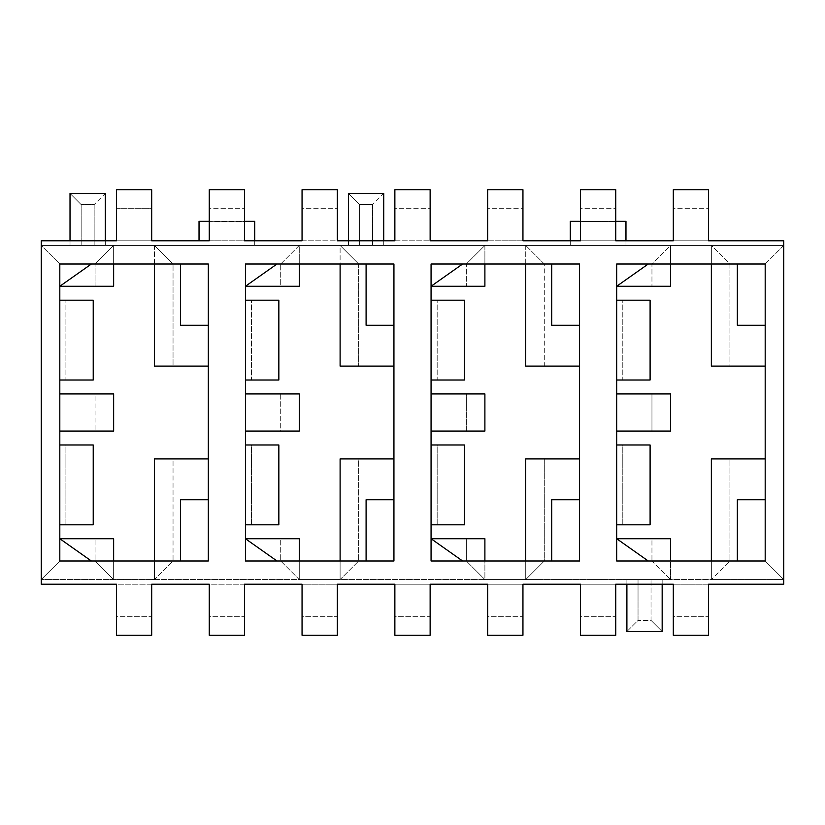 <?xml version="1.0" encoding="UTF-8"?>
<svg xmlns="http://www.w3.org/2000/svg" width="825" height="825" viewBox="0 0 825 825"><rect width="100%" height="100%" fill="white"/><g stroke="black" fill="none" stroke-linecap="round" stroke-linejoin="round"><path stroke-width="0.62" stroke-dasharray="4.12 3.09" d="M670.519 579.562L41.25 579.562L670.519 579.562L525.731 579.562L525.731 561L579.562 561L579.562 499.744L551.719 499.744L551.719 561L551.719 499.744L579.562 499.744L579.562 458.906L579.562 561L462.619 561L431.062 538.725L431.062 561L525.731 561L525.731 579.562L484.894 579.562L466.331 561L466.331 538.725L431.062 538.725L462.619 561L431.062 561L431.062 538.725L484.894 538.725L466.331 538.725L466.331 561L358.669 561L340.106 579.562L340.106 458.906L358.669 458.906L358.669 561L358.669 458.906L340.106 458.906L340.106 579.562L358.669 561L466.331 561L484.894 579.562L484.894 538.725L484.894 579.562L340.106 579.562L340.106 561L393.938 561L393.938 499.744L366.094 499.744L366.094 561L366.094 499.744L393.938 499.744L393.938 458.906L358.669 458.906L393.938 458.906L393.938 264L366.094 264L366.094 325.256L393.938 325.256L366.094 325.256L366.094 264L245.438 264L245.438 286.275L276.994 264L245.438 286.275L245.438 431.062L280.706 431.062L280.706 393.938L299.269 393.938L299.269 431.062L299.269 393.938L245.438 393.938L280.706 393.938L280.706 431.062L299.269 431.062L245.438 431.062L245.438 561L276.994 561L245.438 538.725L276.994 561L340.106 561L340.106 579.562L299.269 579.562L280.706 561L280.706 538.725L245.438 538.725L299.269 538.725L280.706 538.725L280.706 561L173.044 561L154.481 579.562L154.481 458.906L173.044 458.906L173.044 561L173.044 458.906L154.481 458.906L154.481 579.562L173.044 561L280.706 561L299.269 579.562L299.269 538.725L299.269 579.562L154.481 579.562L154.481 561L208.312 561L208.312 499.744L180.469 499.744L180.469 561L180.469 499.744L208.312 499.744L208.312 458.906L173.044 458.906L208.312 458.906L208.312 264L180.469 264L180.469 325.256L208.312 325.256L180.469 325.256L180.469 264L59.812 264L59.812 286.275L91.369 264L59.812 286.275L59.812 393.938L113.644 393.938L113.644 431.062L113.644 393.938L95.081 393.938L95.081 431.062L95.081 393.938L59.812 393.938L59.812 431.062L59.812 393.938L59.812 431.062L95.081 431.062L59.812 431.062L59.812 561L91.369 561L59.812 538.725L91.369 561L154.481 561L154.481 579.562L113.644 579.562L95.081 561L95.081 538.725L59.812 538.725L113.644 538.725L95.081 538.725L95.081 561L59.812 561L59.812 538.725L59.812 561L41.25 579.562L41.25 245.438L783.75 245.438L41.25 245.438L59.812 264L59.812 286.275L59.812 264L95.081 264L95.081 286.275L59.812 286.275L95.081 286.275L95.081 264L113.644 245.438L113.644 286.275L95.081 286.275L113.644 286.275L113.644 245.438L95.081 264L59.812 264L41.25 245.438L41.25 240.797L783.75 240.797L41.25 240.797L41.25 579.562L59.812 561L95.081 561L113.644 579.562L113.644 538.725L113.644 579.562L41.25 579.562L783.75 579.562L765.188 561L765.188 264L783.75 245.438L783.75 584.203L41.25 584.203L783.75 584.203L783.75 245.438L765.188 264L729.919 264L711.356 245.438L783.75 245.438L783.75 240.797L783.75 245.438L41.25 245.438L113.644 245.438L113.644 264L113.644 245.438L154.481 245.438L173.044 264L173.044 366.094L208.312 366.094L154.481 366.094L173.044 366.094L173.044 264L280.706 264L280.706 286.275L245.438 286.275L280.706 286.275L280.706 264L299.269 245.438L299.269 286.275L280.706 286.275L299.269 286.275L299.269 245.438L280.706 264L173.044 264L154.481 245.438L154.481 366.094L154.481 245.438L299.269 245.438L299.269 264L299.269 245.438L340.106 245.438L358.669 264L358.669 366.094L393.938 366.094L340.106 366.094L358.669 366.094L358.669 264L466.331 264L466.331 286.275L431.062 286.275L462.619 264L431.062 264L431.062 431.062L466.331 431.062L466.331 393.938L484.894 393.938L484.894 431.062L484.894 393.938L431.062 393.938L466.331 393.938L466.331 431.062L484.894 431.062L431.062 431.062L431.062 538.725L431.062 286.275L466.331 286.275L466.331 264L484.894 245.438L484.894 286.275L466.331 286.275L484.894 286.275L484.894 245.438L466.331 264L358.669 264L340.106 245.438L340.106 366.094L340.106 245.438L484.894 245.438L484.894 264L462.619 264L431.062 286.275L431.062 264L551.719 264L551.719 325.256L579.562 325.256L579.562 264L484.894 264L484.894 245.438L525.731 245.438L525.731 366.094L525.731 245.438L670.519 245.438L651.956 264L544.294 264L525.731 245.438L544.294 264L544.294 366.094L525.731 366.094L579.562 366.094L579.562 325.256L551.719 325.256L551.719 264L579.562 264L579.562 458.906L525.731 458.906L525.731 579.562L525.731 458.906L544.294 458.906L544.294 561L525.731 579.562L544.294 561L651.956 561L670.519 579.562L651.956 561L544.294 561L544.294 458.906L579.562 458.906L579.562 366.094L544.294 366.094L544.294 264L651.956 264L651.956 286.275L616.688 286.275L616.688 393.938L651.956 393.938L651.956 431.062L616.688 431.062L616.688 538.725L651.956 538.725L651.956 561L651.956 538.725L670.519 538.725L670.519 579.562L670.519 538.725L616.688 538.725L648.244 561L670.519 561L670.519 579.562L670.519 561L648.244 561L616.688 538.725L616.688 561L648.244 561L616.688 561L616.688 431.062L651.956 431.062L651.956 393.938L670.519 393.938L670.519 431.062L670.519 393.938L616.688 393.938L616.688 431.062L616.688 286.275L648.244 264L616.688 286.275L651.956 286.275L651.956 264L670.519 245.438L670.519 286.275L651.956 286.275L670.519 286.275L670.519 245.438L670.519 264L648.244 264L737.344 264L737.344 325.256L737.344 264L765.188 264L765.188 366.094L729.919 366.094L729.919 264L765.188 264L711.356 264L711.356 245.438L729.919 264L729.919 366.094L711.356 366.094L711.356 245.438L711.356 366.094L765.188 366.094L765.188 325.256L737.344 325.256L765.188 325.256L765.188 264L765.188 561L783.75 579.562L711.356 579.562L729.919 561L765.188 561L729.919 561L729.919 458.906L765.188 458.906L729.919 458.906L729.919 561L711.356 579.562L711.356 458.906L729.919 458.906L711.356 458.906L711.356 579.562L711.356 561L670.519 561L711.356 561L711.356 579.562L670.519 579.562M626.897 579.562L662.166 579.562L626.897 579.562L626.897 631.538L662.166 631.538L662.166 579.562L662.166 584.203L662.166 579.562L626.897 579.562L626.897 584.203L626.897 579.562L651.028 579.562L651.028 620.4L638.034 620.4L638.034 579.562L638.034 620.4L626.897 631.538L626.897 579.562M383.728 245.438L348.459 245.438L383.728 245.438L383.728 193.463L348.459 193.463L348.459 245.438L348.459 240.797L348.459 245.438L383.728 245.438L383.728 240.797L383.728 245.438L359.597 245.438L359.597 204.6L372.591 204.6L372.591 245.438L372.591 204.6L359.597 204.6L359.597 245.438L348.459 245.438L348.459 193.463L359.597 204.6L348.459 193.463L383.728 193.463L372.591 204.6L383.728 193.463L383.728 245.438M105.291 245.438L70.022 245.438L105.291 245.438L105.291 193.463L70.022 193.463L70.022 245.438L70.022 240.797L70.022 245.438L105.291 245.438L105.291 240.797L105.291 245.438L81.159 245.438L81.159 204.6L94.153 204.6L94.153 245.438L94.153 204.6L81.159 204.6L81.159 245.438L70.022 245.438L70.022 193.463L81.159 204.6L70.022 193.463L105.291 193.463L94.153 204.6L105.291 193.463L105.291 245.438M522.947 584.203L487.678 584.203L487.678 616.688L522.947 616.688L522.947 635.25L487.678 635.25L522.947 635.25L522.947 584.203L522.947 616.688L487.678 616.688L487.678 584.203L522.947 584.203M430.134 584.203L394.866 584.203L394.866 616.688L430.134 616.688L430.134 635.25L394.866 635.25L430.134 635.25L430.134 584.203L430.134 616.688L394.866 616.688L394.866 584.203L430.134 584.203M337.322 584.203L302.053 584.203L302.053 616.688L337.322 616.688L337.322 635.25L302.053 635.25L337.322 635.25L337.322 584.203L337.322 616.688L302.053 616.688L302.053 584.203L337.322 584.203M244.509 584.203L209.241 584.203L209.241 616.688L244.509 616.688L244.509 635.25L209.241 635.25L244.509 635.25L244.509 584.203L244.509 616.688L209.241 616.688L209.241 584.203L244.509 584.203M151.697 584.203L116.428 584.203L116.428 616.688L151.697 616.688L151.697 635.25L116.428 635.25L151.697 635.25L151.697 584.203L151.697 616.688L116.428 616.688L116.428 584.203L151.697 584.203M708.572 584.203L673.303 584.203L673.303 616.688L708.572 616.688L708.572 635.25L673.303 635.25L708.572 635.25L708.572 584.203L708.572 616.688L673.303 616.688L673.303 584.203L708.572 584.203M615.759 584.203L580.491 584.203L580.491 616.688L615.759 616.688L615.759 635.25L580.491 635.25L615.759 635.25L615.759 584.203L615.759 616.688L580.491 616.688L580.491 584.203L615.759 584.203M673.303 240.797L708.572 240.797L708.572 189.75L673.303 189.75L708.572 189.75L708.572 208.312L673.303 208.312L673.303 189.75L673.303 240.797L673.303 208.312L708.572 208.312L708.572 240.797L673.303 240.797M116.428 240.797L151.697 240.797L151.697 189.75L116.428 189.75L116.428 240.797L116.428 208.312L151.697 208.312L151.697 240.797L116.428 240.797M209.241 240.797L244.509 240.797L244.509 189.75L209.241 189.75L244.509 189.75L244.509 208.312L209.241 208.312L209.241 189.75L209.241 240.797L209.241 208.312L244.509 208.312L244.509 240.797L209.241 240.797M302.053 240.797L337.322 240.797L337.322 189.75L302.053 189.75L337.322 189.75L337.322 208.312L302.053 208.312L302.053 189.75L302.053 240.797L302.053 208.312L337.322 208.312L337.322 240.797L302.053 240.797M394.866 240.797L430.134 240.797L430.134 189.75L394.866 189.75L430.134 189.75L430.134 208.312L394.866 208.312L394.866 189.75L394.866 240.797L394.866 208.312L430.134 208.312L430.134 240.797L394.866 240.797M487.678 240.797L522.947 240.797L522.947 189.75L487.678 189.75L522.947 189.75L522.947 208.312L487.678 208.312L487.678 189.75L487.678 240.797L487.678 208.312L522.947 208.312L522.947 240.797L487.678 240.797M580.491 240.797L615.759 240.797L615.759 189.75L580.491 189.75L615.759 189.75L615.759 208.312L580.491 208.312L580.491 189.75L580.491 240.797L580.491 208.312L615.759 208.312L615.759 240.797L580.491 240.797M437.168 300.197L464.475 300.197L431.062 300.197L431.062 380.016L437.168 380.016L437.168 300.197L437.168 380.016L464.475 380.016L431.062 380.016L431.062 300.197L437.168 300.197M464.475 524.803L437.168 524.803L437.168 444.984L464.475 444.984L437.168 444.984L437.168 524.803L464.475 524.803M65.918 300.197L93.225 300.197L59.812 300.197L59.812 380.016L65.918 380.016L65.918 300.197L65.918 380.016L93.225 380.016L59.812 380.016L59.812 300.197L65.918 300.197M113.644 431.062L95.081 431.062L113.644 431.062M93.225 524.803L65.918 524.803L65.918 444.984L93.225 444.984L65.918 444.984L65.918 524.803L93.225 524.803M251.542 300.197L278.85 300.197L245.438 300.197L245.438 380.016L251.542 380.016L251.542 300.197L251.542 380.016L278.85 380.016L245.438 380.016L245.438 300.197L251.542 300.197M278.85 524.803L251.542 524.803L251.542 444.984L278.85 444.984L251.542 444.984L251.542 524.803L278.85 524.803M431.062 524.803L437.168 524.803L431.062 524.803L431.062 444.984L437.168 444.984L431.062 444.984L431.062 524.803M59.812 524.803L65.918 524.803L59.812 524.803L59.812 444.984L65.918 444.984L59.812 444.984L59.812 524.803M245.438 524.803L251.542 524.803L245.438 524.803L245.438 444.984L251.542 444.984L245.438 444.984L245.438 524.803M431.062 300.197L431.062 380.016L431.062 300.197M41.25 584.203L41.25 579.562L41.25 584.203M154.481 561L59.812 561L59.812 264L208.312 264L208.312 561L154.481 561M59.812 300.197L59.812 380.016L59.812 300.197M299.269 264L393.938 264L393.938 561L245.438 561L245.438 264L299.269 264M245.438 300.197L245.438 380.016L245.438 300.197M622.792 300.197L650.1 300.197L616.688 300.197L616.688 380.016L622.792 380.016L622.792 300.197L622.792 380.016L650.1 380.016L616.688 380.016L616.688 300.197L622.792 300.197M650.1 524.803L622.792 524.803L622.792 444.984L650.1 444.984L622.792 444.984L622.792 524.803L650.1 524.803M737.344 499.744L737.344 561L711.356 561L765.188 561L737.344 561L737.344 499.744L765.188 499.744L737.344 499.744M670.519 431.062L651.956 431.062L670.519 431.062M616.688 264L648.244 264L616.688 264L616.688 286.275L616.688 264M711.356 245.438L711.356 264L670.519 264L670.519 245.438L711.356 245.438M616.688 524.803L622.792 524.803L616.688 524.803L616.688 444.984L622.792 444.984L616.688 444.984L616.688 524.803M616.688 300.197L616.688 380.016L616.688 300.197M765.188 561L765.188 458.906L765.188 561M151.697 189.75L151.697 208.312L116.428 208.312L116.428 189.75L151.697 189.75M626.897 631.538L638.034 620.4L651.028 620.4L662.166 631.538L626.897 631.538M662.166 631.538L651.028 620.4L651.028 579.562L662.166 579.562L662.166 631.538M570.281 245.438L570.281 221.678L625.969 221.678L625.969 245.438L570.281 245.438L625.969 245.438L625.969 221.678L570.281 221.306L570.281 245.438M580.491 221.306L615.759 221.306L580.491 221.306M254.719 245.438L254.719 240.797L254.719 245.438L199.031 245.438L254.719 245.438L254.719 221.678L199.031 221.306L254.719 221.678L254.719 245.438M244.509 221.306L209.241 221.306L244.509 221.306M199.031 240.797L199.031 221.678L199.031 240.797"/><path stroke-width="1.24" d="M487.678 584.203L430.134 584.203L487.678 584.203L487.678 635.25L522.947 635.25L522.947 584.203L580.491 584.203L522.947 584.203L522.947 635.25L487.678 635.25L487.678 584.203M394.866 584.203L337.322 584.203L394.866 584.203L394.866 635.25L430.134 635.25L430.134 584.203L430.134 635.25L394.866 635.25L394.866 584.203M302.053 584.203L244.509 584.203L302.053 584.203L302.053 635.25L337.322 635.25L337.322 584.203L337.322 635.25L302.053 635.25L302.053 584.203M209.241 584.203L151.697 584.203L209.241 584.203L209.241 635.25L244.509 635.25L244.509 584.203L244.509 635.25L209.241 635.25L209.241 584.203M116.428 584.203L41.25 584.203L41.25 240.797L116.428 240.797L41.25 240.797L41.25 584.203L116.428 584.203L116.428 635.25L151.697 635.25L151.697 584.203L151.697 635.25L116.428 635.25L116.428 584.203M783.75 584.203L708.572 584.203L783.75 584.203L783.75 240.797L783.75 584.203M673.303 584.203L615.759 584.203L673.303 584.203L673.303 635.25L708.572 635.25L708.572 584.203L708.572 635.25L673.303 635.25L673.303 584.203M708.572 240.797L783.75 240.797L708.572 240.797L708.572 189.75L673.303 189.75L673.303 240.797L615.759 240.797L673.303 240.797L673.303 189.75L708.572 189.75L708.572 240.797M151.697 240.797L209.241 240.797L151.697 240.797L151.697 189.75L116.428 189.75L116.428 240.797L116.428 189.75L151.697 189.75L151.697 240.797M244.509 240.797L302.053 240.797L244.509 240.797L244.509 189.75L209.241 189.75L209.241 240.797L209.241 189.75L244.509 189.75L244.509 240.797M337.322 240.797L394.866 240.797L337.322 240.797L337.322 189.75L302.053 189.75L302.053 240.797L302.053 189.75L337.322 189.75L337.322 240.797M430.134 240.797L487.678 240.797L430.134 240.797L430.134 189.75L394.866 189.75L394.866 240.797L394.866 189.75L430.134 189.75L430.134 240.797M522.947 240.797L580.491 240.797L522.947 240.797L522.947 189.75L487.678 189.75L487.678 240.797L487.678 189.75L522.947 189.75L522.947 240.797M464.475 300.197L464.475 380.016L464.475 300.197L431.062 300.197L464.475 300.197M484.894 393.938L484.894 431.062L484.894 393.938L431.062 393.938L484.894 393.938M464.475 444.984L464.475 524.803L431.062 524.803L464.475 524.803L464.475 444.984L431.062 444.984L464.475 444.984M93.225 300.197L93.225 380.016L93.225 300.197L59.812 300.197L93.225 300.197M113.644 393.938L113.644 431.062L113.644 393.938L59.812 393.938L113.644 393.938M93.225 444.984L93.225 524.803L59.812 524.803L93.225 524.803L93.225 444.984L59.812 444.984L93.225 444.984M278.85 300.197L278.85 380.016L278.85 300.197L245.438 300.197L278.85 300.197M299.269 393.938L299.269 431.062L299.269 393.938L245.438 393.938L299.269 393.938M278.85 444.984L278.85 524.803L245.438 524.803L278.85 524.803L278.85 444.984L245.438 444.984L278.85 444.984M551.719 325.256L551.719 264L551.719 325.256L579.562 325.256L551.719 325.256M431.062 380.016L464.475 380.016L431.062 380.016M431.062 286.275L462.619 264L431.062 286.275L484.894 286.275L484.894 264L484.894 286.275L431.062 286.275M431.062 431.062L484.894 431.062L431.062 431.062M551.719 561L551.719 499.744L551.719 561M462.619 561L431.062 538.725L462.619 561M180.469 561L180.469 499.744L180.469 561M208.312 499.744L180.469 499.744L208.312 499.744M208.312 325.256L180.469 325.256L208.312 325.256M180.469 264L180.469 325.256L180.469 264M59.812 380.016L93.225 380.016L59.812 380.016M59.812 286.275L91.369 264L59.812 286.275L113.644 286.275L113.644 264L113.644 286.275L59.812 286.275M59.812 431.062L113.644 431.062L59.812 431.062M59.812 538.725L91.369 561L59.812 538.725L113.644 538.725L59.812 538.725M366.094 325.256L366.094 264L366.094 325.256L393.938 325.256L366.094 325.256M245.438 380.016L278.85 380.016L245.438 380.016M245.438 286.275L276.994 264L245.438 286.275L299.269 286.275L299.269 264L299.269 286.275L245.438 286.275M245.438 431.062L299.269 431.062L245.438 431.062M366.094 561L366.094 499.744L366.094 561M276.994 561L245.438 538.725L276.994 561M393.938 499.744L366.094 499.744L393.938 499.744M484.894 561L484.894 538.725L431.062 538.725L484.894 538.725L484.894 561M393.938 458.906L340.106 458.906L340.106 561L340.106 458.906L393.938 458.906M299.269 561L299.269 538.725L245.438 538.725L299.269 538.725L299.269 561M208.312 458.906L154.481 458.906L154.481 561L154.481 458.906L208.312 458.906M113.644 561L113.644 538.725L113.644 561M579.562 499.744L551.719 499.744L579.562 499.744M579.562 458.906L525.731 458.906L525.731 561L525.731 458.906L579.562 458.906M154.481 264L154.481 366.094L208.312 366.094L154.481 366.094L154.481 264M340.106 264L340.106 366.094L393.938 366.094L340.106 366.094L340.106 264M525.731 264L525.731 366.094L579.562 366.094L525.731 366.094L525.731 264M579.562 264L431.062 264L431.062 561L579.562 561L579.562 264L579.562 561L431.062 561L431.062 264L579.562 264M59.812 561L208.312 561L208.312 264L59.812 264L59.812 561L59.812 264L208.312 264L208.312 561L59.812 561M393.938 264L245.438 264L245.438 561L393.938 561L393.938 264L393.938 561L245.438 561L245.438 264L393.938 264M615.759 240.797L615.759 189.75L580.491 189.75L580.491 240.797L580.491 189.75L615.759 189.75L615.759 240.797M580.491 584.203L580.491 635.25L615.759 635.25L615.759 584.203L615.759 635.25L580.491 635.25L580.491 584.203M765.188 264L765.188 561L616.688 561L616.688 264L765.188 264L616.688 264L616.688 561L765.188 561L765.188 264M650.1 300.197L650.1 380.016L650.1 300.197L616.688 300.197L650.1 300.197M650.1 444.984L650.1 524.803L616.688 524.803L650.1 524.803L650.1 444.984L616.688 444.984L650.1 444.984M737.344 325.256L737.344 264L737.344 325.256L765.188 325.256L737.344 325.256M737.344 561L737.344 499.744L737.344 561M711.356 561L711.356 458.906L711.356 561M670.519 393.938L670.519 431.062L670.519 393.938L616.688 393.938L670.519 393.938M616.688 286.275L670.519 286.275L670.519 264L670.519 286.275L616.688 286.275L648.244 264L616.688 286.275M670.519 561L670.519 538.725L616.688 538.725L670.519 538.725L670.519 561M616.688 380.016L650.1 380.016L616.688 380.016M711.356 366.094L711.356 264L711.356 366.094L765.188 366.094L711.356 366.094M616.688 431.062L670.519 431.062L616.688 431.062M616.688 538.725L648.244 561L616.688 538.725M765.188 499.744L737.344 499.744L765.188 499.744M765.188 458.906L711.356 458.906L765.188 458.906M70.022 240.797L70.022 193.463L105.291 193.463L105.291 240.797L105.291 193.463L70.022 193.463L70.022 240.797M383.728 193.463L383.728 240.797L383.728 193.463L348.459 193.463L383.728 193.463M348.459 240.797L348.459 193.463L348.459 240.797M662.166 584.203L662.166 631.538L626.897 631.538L626.897 584.203L626.897 631.538L662.166 631.538L662.166 584.203M570.281 221.306L580.491 221.306L570.281 221.306L570.281 240.797L570.281 221.306M615.759 221.306L625.969 221.306L615.759 221.306M625.969 240.797L625.969 221.306L625.969 240.797M254.719 240.797L254.719 221.306L244.509 221.306L254.719 221.306L254.719 240.797M209.241 221.306L199.031 221.306L199.031 240.797L199.031 221.306L209.241 221.306"/></g></svg>
